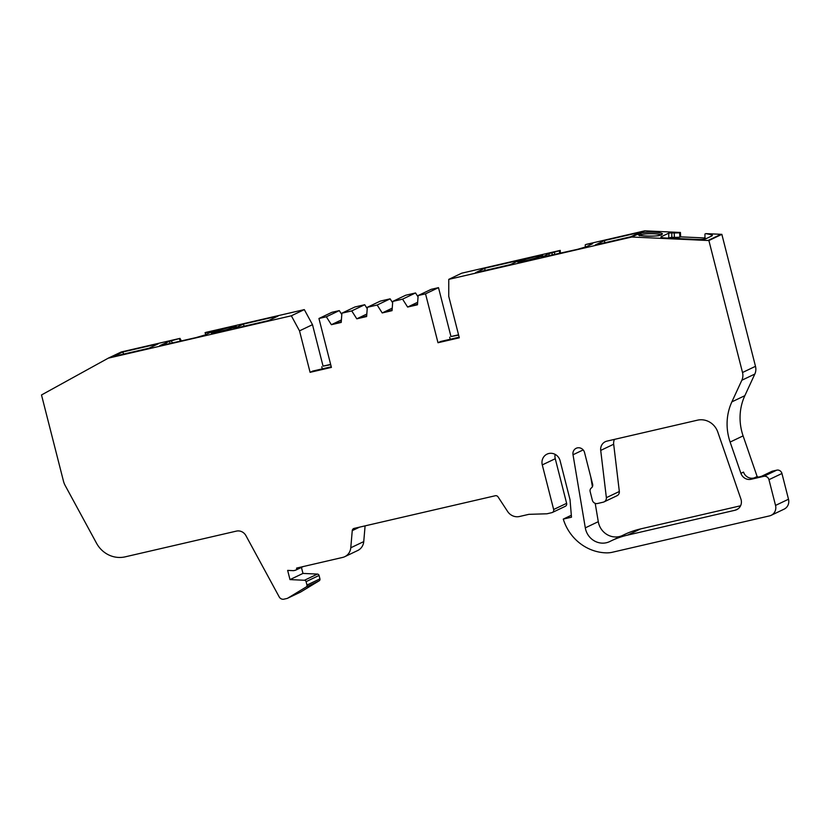 <?xml version="1.0" encoding="UTF-8"?>
<svg xmlns="http://www.w3.org/2000/svg" width="830" height="830" viewBox="0 0 830 830"><rect width="100%" height="100%" fill="white"/><g stroke="black" fill="none" stroke-linecap="round" stroke-linejoin="round"><path stroke-width="1.25" d="M595.203 503.354L598.285 521.676A17.741 16.787 -115.5 0 0 598.596 523.191A17.741 16.787 -115.5 0 0 621.95 535.724M735.11 510.232A8.871 8.393 64.5 0 0 740.9 499.017L717.794 432.067A17.741 16.787 -115.5 0 0 697.459 420.177L606.938 441.124A8.871 8.393 -115.5 0 0 600.713 450.41L606.367 497.668A4.441 4.202 64.5 0 1 603.234 502.181L597.538 503.499A4.441 4.202 64.5 0 1 592.34 500.158L590.151 491.578A3.548 3.362 64.5 0 1 591.396 487.926A3.548 3.362 -115.5 0 0 592.63 484.274L584.569 452.641A6.184 5.852 -115.5 0 0 573.022 454.757L585.306 527.859A17.741 16.787 -115.5 0 0 585.627 529.374A17.741 16.787 -115.5 0 0 609.656 541.596A17.741 16.787 -115.5 0 0 609.936 541.461A88.727 83.944 64.5 0 1 611.295 540.797A88.727 83.944 64.5 0 1 627.605 535.101L735.11 510.232L738.212 508.749M761.847 476.15L771.827 471.388A4.441 4.202 64.5 0 1 772.647 471.108L762.272 476.057L751.088 479.273L763.776 476.337A4.441 4.202 64.5 0 1 768.964 479.678L775.531 505.418A8.871 8.393 64.5 0 1 769.514 515.897L612.416 552.24A26.622 25.18 64.5 0 1 606.377 552.863A46.324 43.824 64.5 0 1 563.279 519.092L571.486 517.194L570.023 499.66L560.115 460.775A9.649 9.13 -115.5 0 0 547.053 454.124A9.649 9.13 -115.5 0 0 542.28 464.904L553.652 509.506A2.666 2.521 64.5 0 1 551.846 512.65L546.928 513.791L528.845 514.341L519.518 516.499A11.558 10.935 64.5 0 1 507.607 511.467L498.052 496.89A2.666 2.521 -115.5 0 0 495.313 495.738L354.13 528.399A2.666 2.521 64.5 0 0 352.252 530.629L350.779 547.779A11.537 10.915 -115.5 0 1 344.751 556.691A11.537 10.915 -115.5 0 1 342.634 557.428L296.611 568.083A1.774 1.681 64.5 0 1 295.418 570.241L293.779 570.615A1.774 1.681 64.5 0 1 293.343 570.656L287.647 570.397L289.992 579.599L304.454 580.263A1.774 1.681 64.5 0 1 306.094 581.643L306.965 585.057A1.774 1.681 64.5 0 1 306.229 586.966L287.72 598.181A2.666 2.521 64.5 0 1 287.024 598.461L283.964 599.167A4.441 4.202 64.5 0 1 279.202 596.905L264.76 570.314A19.785 18.716 64.5 0 1 264.718 570.252L245.929 535.64A8.871 8.393 -115.5 0 0 236.384 531.117L125.174 556.847A26.622 25.18 64.5 0 1 96.55 543.266L65.165 485.488A17.741 16.787 64.5 0 1 63.474 481.172L41.5 394.966L108.284 358.155L291.34 315.794L299.516 330.859L310.088 372.328L331.409 367.4L318.948 318.492L326.325 316.79L331.377 324.696L341.213 322.424L341.898 313.18L351.733 310.908L356.796 318.824L366.632 316.541L367.317 307.297L377.152 305.025L382.215 312.941L392.051 310.659L392.735 301.415L402.571 299.142L407.623 307.058L417.469 304.786L418.144 295.542L425.531 293.83L437.991 342.738L459.312 337.8L448.74 296.331L448.76 279.368L631.817 237.017L708.882 240.534L721.851 234.351L755.487 366.321A11.537 10.915 64.5 0 1 754.823 374.06L744.842 395.682A53.234 50.371 -115.5 0 0 741.771 431.434A53.234 50.371 -115.5 0 0 743.099 435.885L757.126 476.524L754.2 477.924M708.882 240.534L742.518 372.504A11.537 10.915 64.5 0 1 741.844 380.244L731.873 401.865A53.234 50.371 -115.5 0 0 728.802 437.618A53.234 50.371 -115.5 0 0 730.13 442.058L740.92 473.339A8.871 8.393 64.5 0 0 751.088 479.273M392.735 301.415L405.704 295.241L415.54 292.959L418.05 296.881M402.571 299.142L415.54 292.959M367.317 307.297L380.285 301.114L390.131 298.842L392.632 302.763M377.152 305.025L390.131 298.842M341.898 313.18L354.877 306.996L364.712 304.724L367.213 308.646M351.733 310.908L364.712 304.724M289.992 579.599L302.971 573.426L317.423 574.08A1.774 1.681 64.5 0 1 319.062 575.46L319.934 578.873A1.774 1.681 64.5 0 1 319.197 580.782L300.699 591.998A2.666 2.521 64.5 0 1 300.491 592.112L287.512 598.295M301.435 567.409L302.971 573.426M365.096 525.867L363.748 541.596A11.537 10.915 64.5 0 1 357.72 550.508L344.751 556.691M555.125 454.373A9.649 9.13 -115.5 0 0 555.26 458.72L566.631 503.333A2.666 2.521 64.5 0 1 565.313 506.3L552.344 512.484M563.279 519.092L571.32 515.264M772.647 471.108L776.745 470.154A4.441 4.202 64.5 0 1 781.943 473.494L788.5 499.235A8.871 8.393 64.5 0 1 784.122 509.143L771.143 515.326M711.352 236.177L711.352 234.693L705.739 233.614L721.851 234.351M448.76 279.368L461.729 273.184L560.24 250.39L559.462 250.764L559.586 253.472M437.991 342.738L440.585 341.493L459.156 337.198M418.144 295.542L431.123 289.359L438.499 287.647L450.97 336.555L458.544 334.801M425.531 293.83L438.499 287.647M318.948 318.492L331.917 312.308L339.294 310.607L341.804 314.529M326.325 316.79L339.294 310.607M310.088 372.328L312.682 371.093L331.253 366.798M291.34 315.794L304.309 309.611L312.495 324.675L323.067 366.144L330.641 364.391M299.516 330.859L312.495 324.675M458.617 335.102L450.97 336.555M330.724 364.692L323.067 366.144M331.377 324.696L341.4 319.924M332.934 323.959L341.244 322.04M356.796 318.824L366.819 314.041M358.353 318.077L366.663 316.157M382.215 312.941L392.237 308.158M383.771 312.194L392.082 310.275M407.623 307.058L417.646 302.286M409.18 306.312L417.49 304.392M230.761 328.69L214.804 332.612A1.328 1.255 -115.5 0 0 213.383 331.959L227.845 327.777C235.201 326.242 237.764 325.92 235.533 326.833L234.236 327.445A1.328 1.255 -115.5 0 0 233.987 327.539L233.987 327.539A1.328 1.255 -115.5 0 0 233.821 327.632M539.375 257.061L525.629 260.848M753.682 478.039A8.871 8.393 64.5 0 1 743.514 472.094L740.92 473.339M604.614 240.513L595.266 244.964L630.925 236.716L640.262 232.255L604.614 240.513L604.614 242.796M484.907 268.204L475.569 272.655L510.377 264.604L519.715 260.153L484.907 268.204L484.907 270.497M591.676 244.196L591.676 243.501L586.053 244.425L644.786 230.833L680.424 232.462L679.646 232.836L679.863 237.235L674.417 237.39L674.199 232.991L671.812 232.877L668.762 233.147L661.23 236.737A7.097 1.038 0.1 0 0 660.919 237.038A7.097 1.038 0.1 0 0 665.951 238.034L697.034 239.455A7.097 1.038 0.1 0 0 705.894 238.77L711.601 236.052A17.741 2.594 -179.9 0 0 712.379 235.295A17.741 2.594 -179.9 0 0 712.275 235.025A4.441 0.643 -179.9 0 0 711.352 234.693M591.676 243.501L592.599 243.429L591.925 244.082L586.219 246.801L577.348 249.363L541.233 257.362M592.599 243.688L591.925 244.082M541.544 257.425L549.066 253.555L559.462 250.764M631.817 237.017L644.786 230.833M108.284 358.155L121.253 351.972L179.986 338.381L169.227 341.389L159.806 345.633M123.774 354.057L122.674 352.024L158.323 343.776L148.975 348.226L113.326 356.475L122.674 352.024M244.279 326.18L243.211 324.136L278.019 316.074L268.681 320.525L233.873 328.587L243.211 324.136M205.882 334.542L205.031 332.778L205.809 332.405L304.309 309.611M205.031 332.778L208.423 332.187L208.87 333.11M211.048 332.073L208.423 332.187M210.81 331.627L212.314 331.471L204.782 335.061L195.922 337.623L160.263 345.674M674.199 232.991L679.646 232.836M450.202 339.273L449.663 337.167M554.637 254.613L554.513 252.102M560.375 253.285L560.24 250.39M585.275 247.174L585.275 244.788M552.116 255.204L552.116 252.652M415.799 304.786L417.521 303.967M390.38 310.669L392.113 309.839M364.961 316.552L366.694 315.722M322.299 368.862L321.77 366.767M339.543 322.434L341.275 321.604M172.484 343.039L171.26 340.777M180.525 341.182L179.207 338.754M181.397 340.974L179.986 338.381M680.424 232.462L680.642 236.861L679.863 237.235M706.392 238.532L704.961 238.376L704.961 233.987M667.559 238.106L671.802 237.266L671.812 232.877M671.802 237.266L674.417 237.39M606.367 497.668L619.336 491.495A4.441 4.202 64.5 0 1 617.022 495.718L604.043 501.901M614.449 439.392A8.871 8.393 -115.5 0 0 613.681 444.226L619.336 491.495M740.578 505.781L640.573 528.918A88.727 83.944 -115.5 0 0 624.274 534.613L611.295 540.797M590.763 476.939L592.402 486.702M680.642 236.861L704.961 237.971M757.126 476.524A13.311 12.595 -115.5 0 0 758.257 476.98M585.306 527.859L598.285 521.676M731.873 401.865L744.842 395.682M287.72 598.181L300.699 591.998M306.229 586.966L319.197 580.782M306.965 585.057L319.934 578.873M306.094 581.643L319.062 575.46M304.454 580.263L317.423 574.08M350.779 547.779L363.748 541.596M352.252 530.629L359.566 527.143M553.652 509.506L566.631 503.333M542.28 464.904L555.26 458.72M775.531 505.418L788.5 499.235M768.964 479.678L781.943 473.494M763.776 476.337L776.745 470.154M741.844 380.244L754.823 374.06M742.518 372.504L755.487 366.321M708 240.493L720.969 234.319M730.13 442.058L743.099 435.885M234.236 327.445L219.774 331.627C212.418 333.162 209.855 333.484 212.086 332.571L213.383 331.959M212.086 332.571A1.328 1.255 64.5 0 1 213.258 332.913M519.746 261.99A1.328 1.255 -115.5 0 0 518.574 261.658L519.87 261.035A1.328 1.255 64.5 0 1 521.313 261.74M519.87 261.035L534.333 256.864C541.689 255.318 544.252 255.007 542.021 255.91A1.328 1.255 -115.5 0 0 541.783 256.003L541.523 256.812M518.74 262.072L528.243 260.236L540.486 256.615A1.328 1.255 64.5 0 1 540.724 256.532L526.262 260.703C518.906 262.249 516.343 262.56 518.574 261.658M661.105 235.201L661.354 234.506A1.328 1.255 64.5 0 1 661.935 234.392L660.639 235.015A1.328 1.255 -115.5 0 0 660.058 235.129C659.435 236.685 637.741 236.094 639.121 235.066L639.442 235.793M660.742 234.797A10.178 1.484 0.1 0 0 651.073 233.697A10.178 1.484 0.1 0 0 641.185 234.734A1.328 1.255 -115.5 0 0 639.92 233.386A11.516 1.681 -179.9 0 1 654.289 232.286A11.516 1.681 -179.9 0 1 661.935 234.392M660.639 235.015A11.516 1.681 -179.9 0 1 646.259 236.114A11.516 1.681 -179.9 0 1 638.623 234.008A1.328 1.255 64.5 0 1 639.889 235.336M542.021 255.91L540.724 256.532M638.623 234.008L639.92 233.386M549.066 255.91L549.066 253.555M166.737 344.367L165.813 342.676M170.389 343.527L169.227 341.389M712.275 235.575L712.275 235.025M661.23 237.339L661.23 236.737M668.762 237.536L668.762 233.147M600.713 450.41L613.681 444.226M640.573 528.918L627.605 535.101M573.022 454.757L583.137 449.933M641.196 235.616L641.185 234.734L639.909 235.347M295.75 570.127L303.272 566.537M235.284 326.916L221.838 331.129L212.252 332.996M661.354 234.506L660.058 235.129M540.486 256.615L541.783 256.003"/></g></svg>
